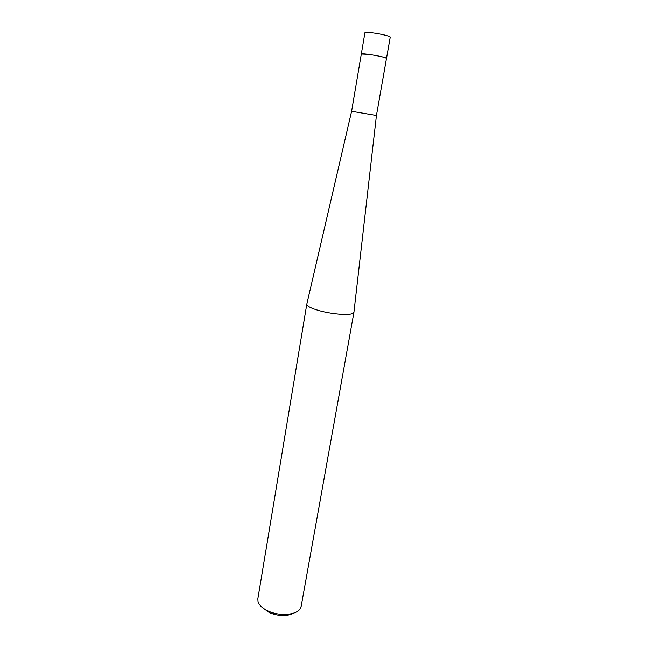 <?xml version="1.0" encoding="UTF-8"?>
<svg xmlns="http://www.w3.org/2000/svg" width="648" height="648" viewBox="0 0 648 648"><rect width="100%" height="100%" fill="white"/><g stroke="black" fill="none" stroke-linecap="round" stroke-linejoin="round"><path stroke-width="0.97" d="M306.836 304.025L351.597 111.294L375.322 115.303L376.415 115.579L353.938 312.158M351.597 111.294L361.301 54.011L368.639 54.351C378.829 55.89 384.782 57.227 386.492 58.361L390.226 37.13C390.752 36.288 380.384 33.785 372.333 32.829C367.675 32.287 365.197 32.262 364.905 32.756L361.301 54.011C360.766 52.861 380.822 55.971 385.439 57.753L386.492 58.361L376.415 115.579M306.788 304.22C306.893 306.172 311.097 308.335 319.399 310.7C330.731 313.867 346.364 315.374 351.597 313.859L353.913 312.36M306.796 304.179L257.855 598.849L258.042 601.7C259.208 605.354 262.651 608.504 268.369 611.153C279.628 616.394 296.12 615.146 300.048 608.95L301.174 606.334L353.921 312.32M262.238 607.46L269.576 612.773C279.166 616.434 287.364 616.499 294.16 612.976"/></g></svg>
